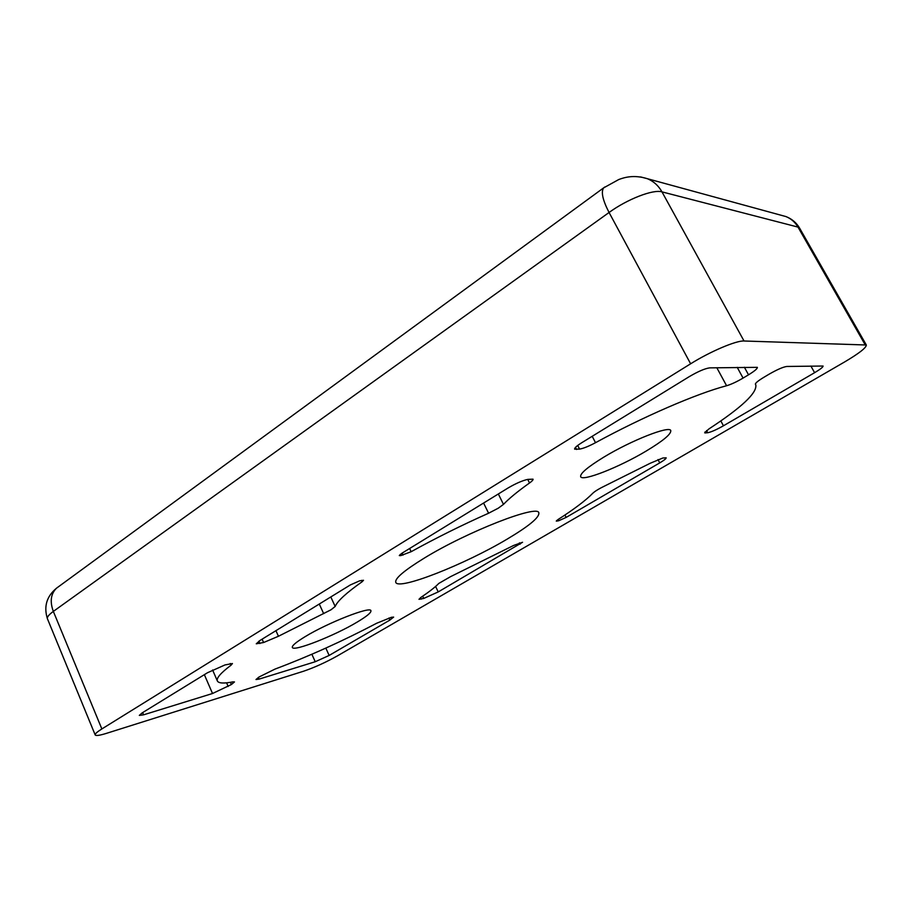 <?xml version="1.0" encoding="UTF-8"?>
<svg xmlns="http://www.w3.org/2000/svg" width="912" height="912" viewBox="0 0 912 912"><rect width="100%" height="100%" fill="white"/><g stroke="black" fill="none" stroke-linecap="round" stroke-linejoin="round"><path stroke-width="1.37" d="M424.069 558.235C467.275 531.605 538.399 504.005 538.844 512.909C539.505 517.423 528.892 526.178 507.015 539.197C465.143 564.254 398.43 590.668 395.774 582.38C394.611 578.618 404.05 570.57 424.069 558.235M305.041 636.713C327.921 622.668 370.819 605.933 370.922 610.744C371.321 612.602 366.761 616.364 357.253 622.041C334.772 635.618 293.265 652.023 292.342 647.429C291.851 645.742 296.081 642.173 305.041 636.713M603.778 457.163C631.161 440.45 669.784 425.3 670.776 430.612C671.221 434.112 663.001 440.941 646.141 451.075C619.305 467.172 582.312 481.81 580.67 476.702C579.907 473.602 587.613 467.092 603.778 457.163M498.237 508.212L488.593 513.228C461.689 525.221 435.879 538.046 411.152 551.703L400.733 555.613L399.296 555.568L401.839 553.288L508.189 487.92C515.884 483.417 522.405 480.578 527.763 479.393L533.03 479.165C533.281 479.86 532.118 481.126 529.53 482.984C517.685 491.408 508.999 498.545 503.481 504.382L498.237 508.212M331.033 609.775L278.445 636.268L263.591 642.527L256.272 643.792L259.988 640.475L350.356 584.934L359.647 580.83L363.512 580.271L362.189 581.696C346.412 592.811 337.406 601.076 335.171 606.469L331.033 609.775M690.623 363.797L101.848 728.95C97.094 731.926 94.871 733.921 95.19 734.935C95.885 735.995 99.716 735.448 106.704 733.271L303.559 671.232C314.48 667.504 325.801 662.374 337.52 655.819L844.341 362.11C859.024 353.434 866.343 347.734 866.32 344.998L744.032 340.997C736.292 340.427 710.209 351.519 690.623 363.797L609.068 212.485C602.695 200.15 600.883 191.953 603.619 187.883L604.873 186.971M786.794 366.464L823.08 366.031C823.137 367.08 820.31 369.303 814.598 372.689L723.444 425.79C716.558 429.666 711.314 431.992 707.723 432.744L704.645 432.835L708.932 428.925C741.752 407.436 757.37 392.73 755.774 384.796L755.41 384.248C755.25 383.143 758.066 380.817 763.88 377.294L769.169 374.148C777.218 369.542 783.089 366.989 786.794 366.464M231.374 684.547L212.519 693.508L143.594 714.826L139.319 715.396L142.158 712.888L207.434 672.771L224.99 664.939L232.446 663.537L231.021 665.213C220.738 672.965 216.19 678.22 217.364 680.979C218.606 683.35 223.816 683.647 232.982 681.868L234.475 681.948L231.374 684.547L230.405 682.336M389.88 620.069L329.152 655.443L315.244 661.736L259.054 679.121L255.987 679.52L259.111 676.966L275.014 669.089C308.587 656.48 342.49 641.193 376.724 623.227L391.419 617.299L393.642 617.093L389.88 620.069L388.922 618.005M581.867 442.651L689.13 376.724C698.136 371.423 704.999 368.482 709.741 367.867L757.359 367.342C757.53 368.608 754.589 371.104 748.524 374.809L743.075 378.081C736.668 381.832 731.173 384.385 726.59 385.742C696.722 393.574 643.154 416.716 595.513 442.696C588.719 446.299 583.406 448.442 579.587 449.103L574.64 449.149C574.355 448.009 576.772 445.843 581.867 442.651M558.623 520.775L556.274 521.094L557.973 519.566C574.161 509.204 585.8 500.403 592.88 493.164C595.171 491.055 599.446 488.49 605.728 485.48L650.199 463.273L662.853 458.006L666.159 457.813C666.262 458.599 664.118 460.298 659.729 462.897L566.135 517.412L558.623 520.775L558.007 519.555M423.749 598.432L418.996 599.298L421.048 597.303C429.119 591.888 435.058 587.248 438.854 583.395L450.574 576.646L513.695 545.422L522.565 542.275L438.216 591.922L423.749 598.432L422.689 596.197M488.593 513.228L483.588 503.048M323.669 613.651L319.28 604.029M101.848 728.95L53.341 611.405C48.838 614.699 46.865 617.15 47.435 618.781L95.19 734.935M58.63 586.633L56.441 588.24C50.776 593.906 49.75 601.624 53.341 611.405L609.068 212.485C627.376 199.124 653.209 189.115 661.975 191.873L797.989 227.088L864.998 344.497M744.032 340.997L661.975 191.873C658.475 185.672 653.63 181.294 647.417 178.718L640.589 176.928M47.435 618.781C43.605 606.628 46.615 596.437 56.441 588.24L603.619 187.883L618.769 179.527C623.979 177.589 633.726 174.397 647.417 178.718L785.939 216.566C791.901 218.891 796.461 222.756 799.619 228.16L797.989 227.088C795.127 222.186 791.103 218.675 785.939 216.566L780.752 215.152M723.444 425.79L720.822 420.922M810.871 366.031L814.598 372.689M231.021 665.213L230.269 663.491M143.594 714.826L142.648 712.591M204.356 674.663L212.519 693.508M329.152 655.443L325.812 648.09M259.054 679.121L258.313 677.445M311.858 654.246L315.244 661.736M592.207 436.289L595.513 442.696M726.59 385.742L716.821 367.741M409.625 548.5L411.152 551.703M498.34 493.985L503.481 504.382M529.53 482.984L527.729 479.404M566.135 517.412L564.927 515.029M657.997 459.58L659.729 462.897M438.216 591.922L435.594 586.439M519.441 542.857L520.114 544.213M275.937 630.671L278.445 636.268M330.805 596.95L335.171 606.469M362.189 581.696L361.574 580.374M705.079 431.889L705.683 433.006M707.723 432.744L706.561 430.589M226.598 682.837L228.171 686.462M575.483 447.393L576.555 449.491M579.587 449.103L577.706 445.455M737.227 367.365L743.075 378.081M748.524 374.809L744.374 367.24M400.174 554.428L400.733 555.613M403.024 555.112L402.089 553.139M556.73 520.456L557.061 521.117M420.455 597.725L421.127 599.15M258.871 641.182L259.92 643.541M263.591 642.527L262.097 639.175M799.619 228.16L866.32 344.998M755.364 384.055L755.774 384.796M212.587 669.967L217.364 680.979"/></g></svg>
